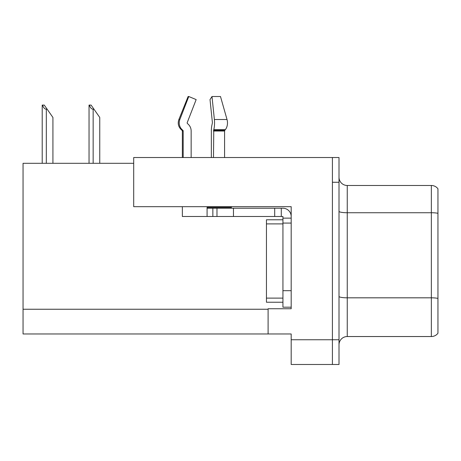 <?xml version="1.0" encoding="UTF-8"?>
<svg xmlns="http://www.w3.org/2000/svg" width="461" height="461" viewBox="0 0 461 461"><rect width="100%" height="100%" fill="white"/><g stroke="black" fill="none" stroke-linecap="round" stroke-linejoin="round"><path stroke-width="0.69" d="M133.702 163.303L23.05 163.303L23.05 333.977L291.185 333.977L291.185 364.484L339.008 364.484L339.008 157.529L133.702 157.529L133.702 206.672L291.185 206.672L291.185 223.078L282.939 223.078L282.939 216.486L274.693 216.486L274.693 208.239L282.939 208.239A8.246 8.246 0 0 1 291.185 216.486M291.185 223.078L291.185 290.689L282.939 290.689L282.939 307.182L291.185 307.182L291.185 290.689L291.185 308.749L268.1 308.749L268.1 333.977M339.008 182.268L332.41 182.268L332.41 364.484L332.41 157.529M437.95 188.78A8.246 8.246 0 0 0 431.352 185.483A8.246 8.246 0 0 1 437.95 188.78L437.95 333.234A8.246 8.246 0 0 1 431.352 336.536L347.254 336.536A8.246 8.246 0 0 0 339.008 344.776M437.95 213.881L437.95 333.234M437.95 213.31A8.246 1.429 180 0 0 431.352 212.734L431.352 185.483L347.254 185.483A8.246 8.246 0 0 1 339.008 177.237A8.246 8.246 0 0 0 347.254 185.483L347.254 336.536M89.422 105.091L91.094 105.091L93.981 109.211L93.157 109.211C91.457 109.078 90.212 107.707 89.422 105.091L89.036 105.091L89.036 163.303M99.755 163.303L99.755 117.457L93.981 109.211M42.591 105.091L44.262 105.091L47.149 109.211L46.325 109.211C44.625 109.078 43.374 107.707 42.591 105.091L42.205 105.091L42.205 163.303M52.923 163.303L52.923 117.457L47.149 109.211M187.437 123.513A0.824 0.795 -90 0 1 187.229 122.591A0.824 0.795 -90 0 0 187.437 123.513L188.244 124.263A9.07 8.759 90 0 1 191.154 131.016L191.154 157.529M224.576 157.529L224.576 131.016A0.824 0.582 -90 0 1 224.766 130.4L225.36 129.65A9.07 6.414 90 0 0 227.025 119.52L220.491 96.516L227.025 119.52L220.491 96.516L211.991 96.516L210.014 99.588L212.406 122.591L212.129 124.263A9.07 2.345 -90 0 0 211.351 131.016L211.351 157.529M182.349 157.529L182.349 131.016L183.19 131.016A0.824 0.795 -90 0 0 182.925 130.4L182.072 130.4L181.242 129.65L182.118 129.65L182.925 130.4A0.824 0.795 -90 0 1 183.19 131.016L183.19 157.529M187.229 122.591L196.155 99.588L188.768 96.516L188.117 96.516L178.88 119.52C177.543 123.392 178.332 126.769 181.242 129.65C178.332 126.769 177.543 123.392 178.88 119.52L179.842 119.52A9.07 8.759 90 0 0 182.118 129.65M231.445 206.672L231.445 207.415L207.081 207.415L207.081 208.239L216.975 208.239L216.975 216.486L182.349 216.486L182.349 206.672M213.483 157.529L213.771 129.65A9.07 2.345 -90 0 0 214.382 119.52L211.991 96.516M188.768 96.516L179.842 119.52M216.975 208.239L274.693 208.239M216.975 216.486L274.693 216.486M282.939 307.182L291.185 307.182M281.291 216.486L281.291 208.239M291.185 218.134L282.939 218.134M282.939 290.689L282.939 219.782L266.446 219.782L266.446 302.232L282.939 302.232M291.185 339.751L339.008 339.751M23.05 309.245L268.1 309.245M437.95 298.4A8.246 1.429 180 0 0 431.352 297.823L431.352 212.734L347.254 212.734A8.246 1.429 0 0 1 339.008 211.305M431.352 336.536L431.352 297.823L347.254 297.823A8.246 1.429 0 0 1 339.008 296.394M93.157 163.303L93.157 109.211M46.325 163.303L46.325 109.211M207.081 216.486L207.081 208.239M224.576 131.016L213.483 131.016M227.025 119.52L214.382 119.52M225.36 129.65L213.771 129.65M224.766 130.4L213.558 130.4M233.468 216.486L233.468 208.239M212.855 216.486L212.855 208.239M266.446 298.111L282.939 298.111M266.446 223.902L282.939 223.902M182.072 130.4L182.349 131.016"/></g></svg>
